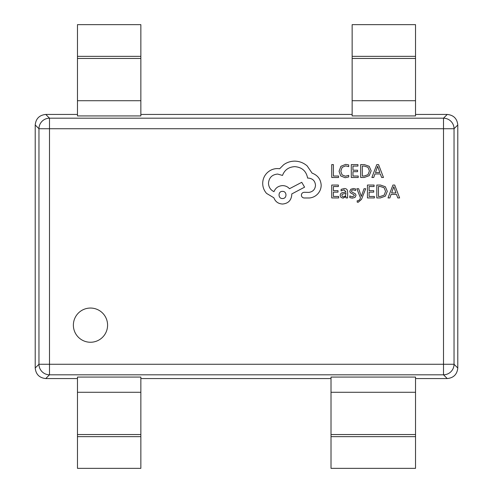 <?xml version="1.0" encoding="UTF-8"?>
<svg xmlns="http://www.w3.org/2000/svg" width="493" height="493" viewBox="0 0 493 493"><rect width="100%" height="100%" fill="white"/><g stroke="black" fill="none" stroke-linecap="round" stroke-linejoin="round"><path stroke-width="0.74" d="M73.377 325.152A17.101 17.101 0 0 0 90.484 342.253A17.101 17.101 0 0 0 107.585 325.152A17.101 17.101 0 0 0 90.484 308.051A17.101 17.101 0 0 0 73.377 325.152M140.856 378.556L331.013 378.556M77.469 114.444L45.75 114.444L49.497 118.191A10.563 10.513 135 0 0 38.959 128.728L35.213 124.988L35.213 368.012L38.959 364.272A10.563 10.513 45 0 0 49.497 374.809L45.75 378.556L77.469 378.556M415.531 378.556L447.25 378.556L443.503 374.809A10.563 10.513 -45 0 0 454.041 364.272L457.787 368.012L457.787 124.988L454.041 128.728L454.041 364.272L443.503 364.272L443.503 128.728L49.497 128.728L49.497 364.272L443.503 364.272L443.503 374.809L49.497 374.809L49.497 364.272L38.959 364.272L38.959 128.728L49.497 128.728L49.497 118.191L443.503 118.191A10.563 10.513 45 0 1 454.041 128.728L443.503 128.728L443.503 118.191L447.25 114.444L415.531 114.444M331.013 434.543L415.531 434.543L415.531 377.077L331.013 377.077L331.013 468.35L415.531 468.35L415.531 436.656L331.013 436.656M140.856 434.543L77.469 434.543L77.469 377.077L140.856 377.077L140.856 468.35L77.469 468.35L77.469 436.656L140.856 436.656M352.144 114.444L140.856 114.444M415.531 56.344L415.531 115.923L352.144 115.923L352.144 24.65L415.531 24.65L415.531 56.344L352.144 56.344M140.856 58.457L77.469 58.457L77.469 115.923L140.856 115.923L140.856 24.65L77.469 24.65L77.469 56.344L140.856 56.344M415.531 58.457L352.144 58.457M415.531 434.543L415.531 436.656M77.469 58.457L77.469 56.344M77.469 434.543L77.469 436.656M45.75 378.556C39.391 377.891 35.878 374.372 35.213 368.012M457.787 368.012C457.122 374.372 453.609 377.891 447.25 378.556M35.213 124.988C35.878 118.628 39.391 115.109 45.75 114.444M447.25 114.444C453.609 115.109 457.122 118.628 457.787 124.988M338.537 177.486L338.537 176.019L333.404 176.019L333.404 164.594L331.734 164.594L331.734 177.486L338.537 177.486M345.143 177.708L348.711 176.956L348.711 175.36L345.383 176.223L342.074 174.867L340.811 171.188L342.16 167.312L345.673 165.882L348.711 166.646L348.711 164.909L345.661 164.379L340.922 166.277L339.061 171.287L340.718 175.946L345.143 177.708M358.226 177.486L358.226 176.019L352.957 176.019L352.957 171.681L357.567 171.681L357.567 170.208L352.957 170.208L352.957 166.079L357.936 166.079L357.936 164.594L351.293 164.594L351.293 177.486L358.226 177.486M360.66 177.486L364.21 177.486L369.214 175.681L371.155 170.88L369.214 166.301L364.339 164.594L360.66 164.594L360.66 177.486M362.324 166.079L362.324 176.019L364.198 176.019L368.031 174.676L369.411 170.923L367.994 167.293L364.272 166.079L362.324 166.079M383.474 177.486L378.562 164.594L376.781 164.594L371.876 177.486L373.712 177.486L374.951 173.961L380.319 173.961L381.631 177.486L383.474 177.486M375.481 172.507L379.807 172.507L377.656 166.246L375.481 172.507M338.673 197.939L338.673 196.467L333.404 196.467L333.404 192.134L338.013 192.134L338.013 190.655L333.404 190.655L333.404 186.533L338.377 186.533L338.377 185.048L331.734 185.048L331.734 197.939L338.673 197.939M344.287 188.523L341.113 189.38L341.113 190.945L344.132 189.83L346 192.085L343.27 192.467C341.236 192.751 340.213 193.755 340.213 195.474L341.008 197.434L343.134 198.155L345.957 196.516L346 197.939L347.614 197.939L347.614 192.011C347.614 189.682 346.505 188.517 344.287 188.523M342.284 194.174L341.852 195.345L342.321 196.417L343.553 196.83L345.31 196.078L346 193.318L342.284 194.174M352.458 196.836L349.802 195.949L349.802 197.613L352.298 198.155L354.978 197.422L356.02 195.431L355.478 193.909L351.829 191.931L351.478 191.074L351.965 190.175L353.241 189.83L355.576 190.495L355.576 188.93L353.395 188.523L350.843 189.25L349.808 191.216L350.27 192.671L353.949 194.717L354.362 195.592L352.458 196.836M365.695 188.733L364.025 188.733L361.314 196.411L358.664 188.733L356.858 188.733L360.469 197.921L359.761 199.591L358.109 200.891L357.191 200.706L357.191 202.142L358.232 202.278L361.517 199.332L365.695 188.733M374.372 197.939L374.372 196.467L369.103 196.467L369.103 192.134L373.712 192.134L373.712 190.655L369.103 190.655L369.103 186.533L374.076 186.533L374.076 185.048L367.439 185.048L367.439 197.939L374.372 197.939M376.806 197.939L380.349 197.939L385.36 196.134L387.301 191.327L385.36 186.755L380.485 185.048L376.806 185.048L376.806 197.939M378.47 186.533L378.47 196.467L380.343 196.467L384.176 195.123L385.551 191.376L384.139 187.741L380.417 186.533L378.47 186.533M399.613 197.939L394.708 185.048L392.927 185.048L388.016 197.939L389.858 197.939L391.097 194.415L396.464 194.415L397.777 197.939L399.613 197.939M391.621 192.954L395.947 192.954L393.802 186.693L391.621 192.954M321.177 185.152C320.721 179.224 317.695 175.225 312.106 173.148L307.157 165.907C303.552 162.801 299.393 161.217 294.691 161.137C290.611 161.186 286.944 162.376 283.691 164.711L279.66 168.748L277.553 168.563C273.486 168.606 269.973 170.073 267.009 172.963C264.199 175.847 262.763 179.329 262.701 183.408C262.751 187.198 264.032 190.526 266.553 193.398L273.886 197.798C275.365 201.711 278.268 203.788 282.594 204.034C288.171 203.498 291.221 200.441 291.757 194.864L291.757 193.952L304.588 187.167L301.747 182.311L289.465 188.727C287.727 186.724 285.435 185.688 282.594 185.608C278.391 185.886 275.519 187.901 273.979 191.66C270.54 189.996 268.703 187.186 268.475 183.23C269.012 177.653 272.068 174.596 277.645 174.06L282.501 175.434C284.578 169.937 288.67 167.004 294.783 166.64C301.993 167.25 306.27 171.065 307.614 178.096L308.347 178.096C312.704 178.509 315.082 180.888 315.495 185.245C315.175 189.367 312.975 191.752 308.895 192.393L304.224 192.301C302.499 192.467 301.55 193.416 301.383 195.142C301.531 196.775 302.419 197.724 304.039 197.983L309.45 197.983C312.728 197.662 315.514 196.288 317.788 193.86C320.019 191.37 321.146 188.468 321.177 185.152M282.501 198.531C287.172 198.741 287.049 191.13 282.501 191.383C277.904 191.099 277.904 198.821 282.501 198.531M415.531 100.714L352.144 100.714M415.531 392.286L331.013 392.286M77.469 100.714L140.856 100.714M77.469 392.286L140.856 392.286"/></g></svg>
